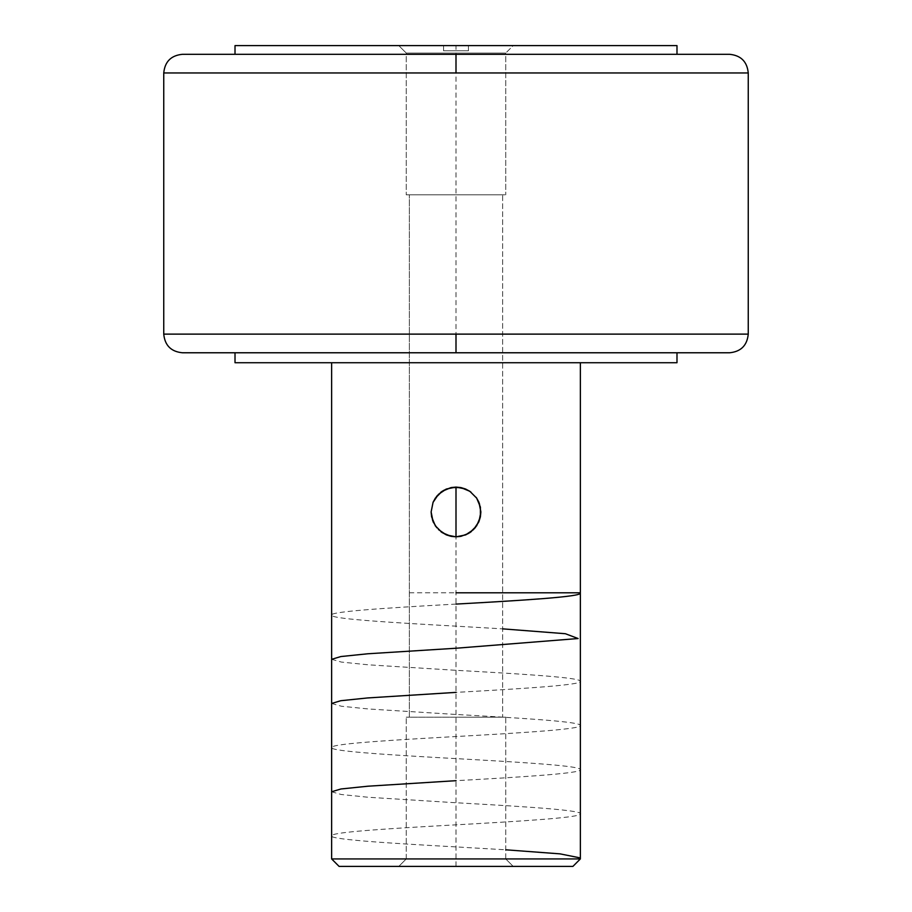 <?xml version="1.0" encoding="UTF-8"?>
<svg xmlns="http://www.w3.org/2000/svg" width="912" height="912" viewBox="0 0 912 912"><rect width="100%" height="100%" fill="white"/><g stroke="black" fill="none" stroke-linecap="round" stroke-linejoin="round"><path stroke-width="0.68" stroke-dasharray="4.56 3.42" d="M728.278 352.773L456 352.773L456 334.123L163.75 334.123L456 334.123L456 352.773L182.4 352.773L729.6 352.773L182.4 352.773M163.75 72.96L456 72.96L456 54.31L182.4 54.31L729.6 54.31L456 54.31L456 72.96L748.25 72.96L163.75 72.96M502.637 717.163L409.363 717.163L409.363 194.837L502.637 194.837L502.637 717.163L406.25 717.163L505.75 717.163L505.75 858.933L406.25 858.933L406.25 717.163L406.25 858.933L505.75 858.933L513.205 866.4L398.795 866.4L406.25 858.933L398.795 866.4L456 866.4L339.093 866.4L572.907 866.4L398.795 866.4L513.205 866.4L505.75 858.933L406.25 858.933L505.75 858.933L505.75 717.163L406.25 717.163L502.637 717.163L502.637 194.837L456 194.837L505.75 194.837L406.25 194.837L406.25 53.067L505.75 53.067L505.75 194.837L505.75 53.067L406.25 53.067L398.795 45.6L443.563 45.6L443.563 50.787L468.437 50.787L468.437 45.6L513.205 45.6L505.75 53.067L513.205 45.6L235.011 45.6L676.989 45.6L443.563 45.6L443.563 50.787L443.563 45.6L443.563 50.787L443.563 45.6L398.795 45.6L468.437 45.6L468.437 50.787L468.437 45.6L468.437 50.787L443.563 50.787L443.563 45.6L468.437 45.6L443.563 45.6L443.563 50.787L468.437 50.787L468.437 45.6L468.437 50.787L468.437 45.6L468.437 50.787L443.563 50.787L443.563 45.6L398.795 45.6L406.25 53.067L505.75 53.067L406.25 53.067L406.25 194.837L505.75 194.837L409.363 194.837L502.637 194.837L409.363 194.837L409.363 717.163L502.637 717.163M433.542 522.667L435.355 525.836L440.986 531.787M433.04 521.527L432.619 520.444M438.467 494.327L440.621 492.412M443.449 490.485L442.092 491.34M580.363 362.725L235.011 362.725L580.363 362.725M676.989 352.773L235.011 352.773L676.989 352.773M728.278 54.31L182.4 54.31M748.25 334.123L456 334.123L748.25 334.123M244.519 54.31L675.929 54.31L244.519 54.31M331.637 858.933L580.363 858.933L331.637 858.933M406.25 194.837L446.299 194.837L406.25 194.837M505.75 717.163L465.701 717.163L505.75 717.163M479.324 520.592L479.005 521.425M478.458 522.656L471.424 531.479M468.574 533.429L469.908 532.585M446.413 489.014L447.222 488.695M433.622 501.098L438.398 494.395M432.664 503.344L433.052 502.364M443.015 533.178L442.126 532.608M447.176 535.219L446.401 534.911M465.587 534.911L464.755 535.241M478.948 502.375L479.381 503.481M476.668 498.123L478.367 501.087M470.888 492.035L476.634 498.077M469.03 490.781L469.874 491.317M464.846 488.718L465.599 489.014M456 866.4L456 536.837L456 866.4M456 352.773L456 45.6M456 604.086C385.217 607.985 323.361 611.895 332.185 615.782C336.722 619.259 393.836 622.702 456 626.156L502.637 628.858M331.637 659.319L341.384 662.078L368.437 664.825L456 670.309C518.381 673.774 575.369 677.228 579.815 680.683C588.24 684.627 526.669 688.48 456 692.379M331.637 703.483L341.396 706.23L368.38 708.966L456 714.461C518.506 717.938 575.267 721.369 579.838 724.846C588.206 728.745 527.239 732.61 456 736.531C393.631 739.997 336.973 743.428 332.207 746.894C323.418 750.815 385.343 754.714 456 758.613C518.244 762.067 575.404 765.521 579.85 769.01C588.525 772.874 526.475 776.807 456 780.683M331.637 791.764L341.213 794.5L368.129 797.248L456 802.754C526.885 806.664 588.457 810.551 579.827 814.45C575.746 817.882 517.788 821.404 456 824.836C393.665 828.29 336.357 831.778 332.162 835.221C323.236 839.086 385.833 843.041 456 846.906L505.75 849.802M409.363 592.8L580.363 592.8"/><path stroke-width="1.37" d="M748.25 334.123L748.25 72.96L456 72.96L456 54.31L729.6 54.31L182.4 54.31L456 54.31L456 72.96L163.75 72.96L163.75 334.123L456 334.123L456 352.773L182.4 352.773L729.6 352.773L456 352.773L456 334.123L748.25 334.123L748.25 72.96L163.75 72.96L163.75 334.123L748.25 334.123C747.133 345.443 740.92 351.656 729.6 352.773M468.574 533.429L460.936 536.336L456 536.837L465.656 534.888L469.908 532.585L475.22 527.752L478.937 521.584L480.385 516.887L480.373 507.015L476.634 498.077L469.897 491.329L460.948 487.589L456 487.088L465.553 489.003L469.84 491.294L476.68 498.146L478.971 502.432L480.875 511.963L478.971 521.516L473.579 529.553L465.53 534.934L456 536.837L451.121 536.347L442.16 532.631L435.32 525.779L431.604 516.819L431.125 511.963L433.063 521.584L436.791 527.763L433.029 521.493L431.125 511.963L433.04 502.409L435.332 498.123L442.183 491.283L451.144 487.567L456 487.088L446.356 489.037L442.092 491.34L436.791 496.162L433.075 502.318L431.125 511.963L433.04 502.409L438.421 494.372L446.47 488.992L456 487.088L460.879 487.578L469.84 491.294L476.68 498.146L480.396 507.106L480.385 516.842L476.668 525.802L469.817 532.642L465.53 534.934L456 536.837L451.052 536.336L456 536.837L446.447 534.934L438.41 529.541L446.344 534.888L451.052 536.336L446.344 534.888L440.986 531.787M435.298 525.757L435.719 526.372M331.637 362.725L331.637 858.933L580.363 858.933L580.363 362.725L580.363 858.933L331.637 858.933L339.093 866.4L572.907 866.4L580.363 858.933L572.907 866.4L339.093 866.4L331.637 858.933L331.637 362.725M235.011 352.773L235.011 362.725L676.989 362.725L676.989 352.773L676.989 362.725L235.011 362.725L235.011 352.773M235.011 45.6L235.011 54.31L235.011 45.6L676.989 45.6L235.011 45.6M676.989 54.31L676.989 45.6L676.989 54.31M163.75 72.96C164.867 61.64 171.08 55.427 182.4 54.31L728.278 54.31M163.75 334.123C164.867 345.443 171.08 351.656 182.4 352.773L728.278 352.773M443.449 490.485L451.098 487.578M451.064 487.589L460.948 487.589L465.656 489.037L470.888 492.035M440.621 492.412L442.138 491.306M433.086 502.295L433.622 501.098M432.619 520.444L431.125 511.963L433.052 502.364M433.542 522.667L433.075 521.618M471.424 531.479L469.862 532.619M479.381 503.481L480.875 511.94L480.385 516.887L478.458 522.656M478.367 501.087L478.948 502.375M476.132 497.359L476.634 498.077M456 536.837L456 487.088L456 536.837M580.363 593.051C582.152 596.722 522.451 600.404 456 604.086M502.637 628.858L565.349 633.715L578.117 638.537L456 648.238L367.753 653.779L340.883 656.549L331.637 659.319M456 692.379L367.639 697.942L340.792 700.712L331.637 703.483M456 780.683L368.003 786.201L340.917 788.983L331.637 791.764M505.75 849.802L560.002 853.86L580.363 857.941M580.363 592.8L456 592.8M748.25 72.96C747.133 61.64 740.92 55.427 729.6 54.31"/></g></svg>
